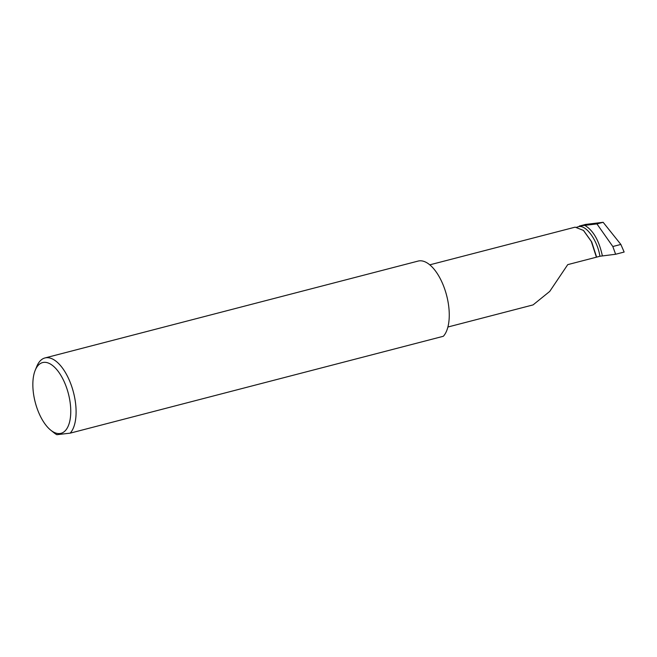 <?xml version="1.0" encoding="UTF-8"?>
<svg xmlns="http://www.w3.org/2000/svg" width="657" height="657" viewBox="0 0 657 657"><rect width="100%" height="100%" fill="white"/><g stroke="black" fill="none" stroke-linecap="round" stroke-linejoin="round"><path stroke-width="0.99" d="M59.886 433.53A36.546 17.131 -104.6 0 0 68.944 395.957A36.546 17.131 -104.6 0 0 43.723 362.368A36.546 17.131 -104.6 0 0 35.223 370.252A36.546 17.131 -104.6 0 0 50.794 430.22A36.546 17.131 -104.6 0 0 59.886 433.53M70.176 433.152A40.43 18.946 -104.6 0 0 72.18 387.876A40.43 18.946 -104.6 0 0 46.179 357.728A40.43 18.946 -104.6 0 0 44.963 357.95L418.123 261.075A40.43 18.946 75.4 0 1 444.937 289.753A40.43 18.946 75.4 0 1 443.335 336.277L70.176 433.152L56.814 434.704A40.43 18.946 -104.6 0 1 54.005 432.782L50.794 430.22M447.885 327.022L533.065 304.905L549.728 291.421L567.738 264.631L596.416 257.191L591.292 241.423L583.432 230.41L575.162 227.15L429.793 264.828M612.825 246.523L620.857 244.437L624.15 252.05L615.625 254.259L612.825 246.523L596.934 223.914L603.142 222.296L585.239 224.472L578.012 226.879C585.297 223.741 597.262 239.509 599.931 256.246L596.416 257.191M44.963 357.95A40.43 18.946 -104.6 0 0 36.784 366.442L35.223 370.252M615.625 254.259L599.931 256.246M579.375 226L596.934 223.914M620.857 244.437L603.142 222.296M596.613 257.101L591.694 241.891L583.605 230.558M585.798 224.39L579.917 225.918M576.797 227.141L578.012 226.879M602.346 255.737C598.946 240.207 593.033 230.065 584.615 225.31"/></g></svg>
